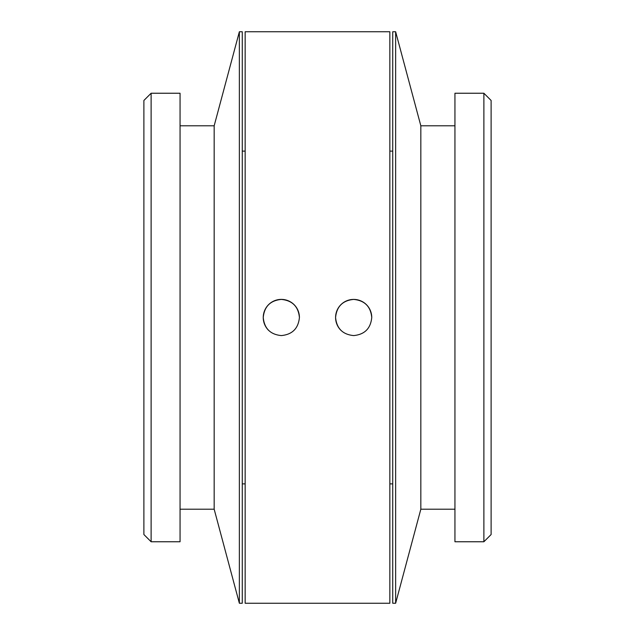 <?xml version="1.0" encoding="UTF-8"?>
<svg xmlns="http://www.w3.org/2000/svg" width="635" height="635" viewBox="0 0 635 635"><rect width="100%" height="100%" fill="white"/><g stroke="black" fill="none" stroke-linecap="round" stroke-linejoin="round"><path stroke-width="0.95" d="M483.886 93.242L491.117 100.473L491.117 534.527L483.886 541.758L483.886 93.242L454.946 93.242L454.946 541.758L483.886 541.758M151.114 541.758L143.883 534.527L143.883 100.473L151.114 93.242L151.114 541.758L180.054 541.758L180.054 93.242L151.114 93.242M263.247 317.5C264.319 328.493 270.351 334.518 281.329 335.582C292.314 334.518 298.339 328.485 299.418 317.5C298.347 306.522 292.322 300.49 281.329 299.418C270.351 300.474 264.319 306.507 263.247 317.5M299.418 317.5A18.082 18.082 0 0 0 264.62 310.578A18.082 18.082 0 0 0 268.541 330.295M335.582 317.5C336.661 328.493 342.694 334.518 353.671 335.582C364.657 334.518 370.681 328.485 371.753 317.5C370.689 306.522 364.665 300.49 353.671 299.418C342.694 300.474 336.661 306.507 335.582 317.5M371.753 317.5A18.082 18.082 0 0 0 336.963 310.578A18.082 18.082 0 0 0 340.884 330.295M395.637 31.75L395.637 603.25L392.732 603.25L392.732 31.75L395.637 31.75L420.83 125.793L420.83 509.206L395.637 603.25M245.158 31.75L245.158 603.25L389.842 603.25L389.842 31.75L245.158 31.75M239.363 317.5L239.363 603.25L242.268 603.25L242.268 31.75L239.363 31.75L239.363 317.5M180.054 125.793L214.17 125.793L214.17 509.206L239.363 603.25M392.732 151.114L389.842 151.114M454.946 125.793L420.83 125.793M242.268 483.886L245.158 483.886M180.054 509.206L214.17 509.206M214.17 125.793L239.363 31.75M242.268 151.114L245.158 151.114M454.946 509.206L420.83 509.206M392.732 483.886L389.842 483.886"/></g></svg>
